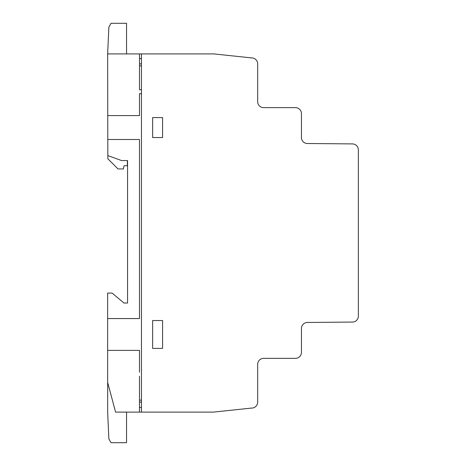 <?xml version="1.0" encoding="UTF-8"?>
<svg xmlns="http://www.w3.org/2000/svg" width="466" height="466" viewBox="0 0 466 466"><rect width="100%" height="100%" fill="white"/><g stroke="black" fill="none" stroke-linecap="round" stroke-linejoin="round"><path stroke-width="0.7" d="M301.45 137.546L301.45 137.546A5.959 5.959 0 0 0 307.344 143.505L352.447 143.907A6 6 0 0 1 358.354 149.906L358.354 316.117A5.947 5.947 0 0 1 352.447 322.058L307.397 322.472A6 6 0 0 0 301.45 328.46L301.45 352.36A6.017 6.017 0 0 1 295.415 358.348L263.674 358.348A5.976 5.976 0 0 0 257.681 364.319L257.681 402.106A6.017 6.017 0 0 1 251.349 408.088L213.568 412.101L115.574 412.101L107.646 382.388L107.646 293.073L112.114 293.073L123.956 303.017L127.556 303.017L127.556 160.566L121.562 160.566L107.832 155.58L107.646 53.916L213.906 53.916L251.337 57.889A6.046 6.046 0 0 1 257.681 63.982L257.681 101.687A5.936 5.936 0 0 0 263.599 107.629L295.45 107.629A6.017 6.017 0 0 1 301.45 113.646L301.45 137.546M115.574 412.101L107.669 382.464L107.669 412.544L108.869 438.96L111.03 442.7L126.548 442.7L126.548 412.101M107.646 53.916L108.869 27.045L111.03 23.3L126.548 23.3L126.548 53.916M107.832 155.58L107.85 158.772L117.985 168.942L123.438 168.942L124.02 165.745L127.352 165.745L127.352 160.566M139.491 400.125L141.46 400.125M141.46 402.106L139.491 402.106M139.491 407.511L141.46 407.418M152.638 348.405L162.587 348.405L162.587 320.532L152.638 320.532L152.638 348.405M107.646 350.385L139.491 350.385L139.491 372.258M107.803 139.503L139.491 139.503L139.491 318.552L107.646 318.552M139.491 376.26L139.491 412.101M152.638 117.583L152.638 137.534L162.587 137.534L162.587 117.583L152.638 117.583M141.46 93.718L139.491 93.718L139.491 115.597L107.757 115.597M139.491 53.916L139.491 89.757L141.46 89.757M141.46 58.559L139.491 58.524M141.46 53.916L141.46 412.06M139.491 63.877L141.46 63.877M141.46 65.852L139.491 65.852"/></g></svg>

